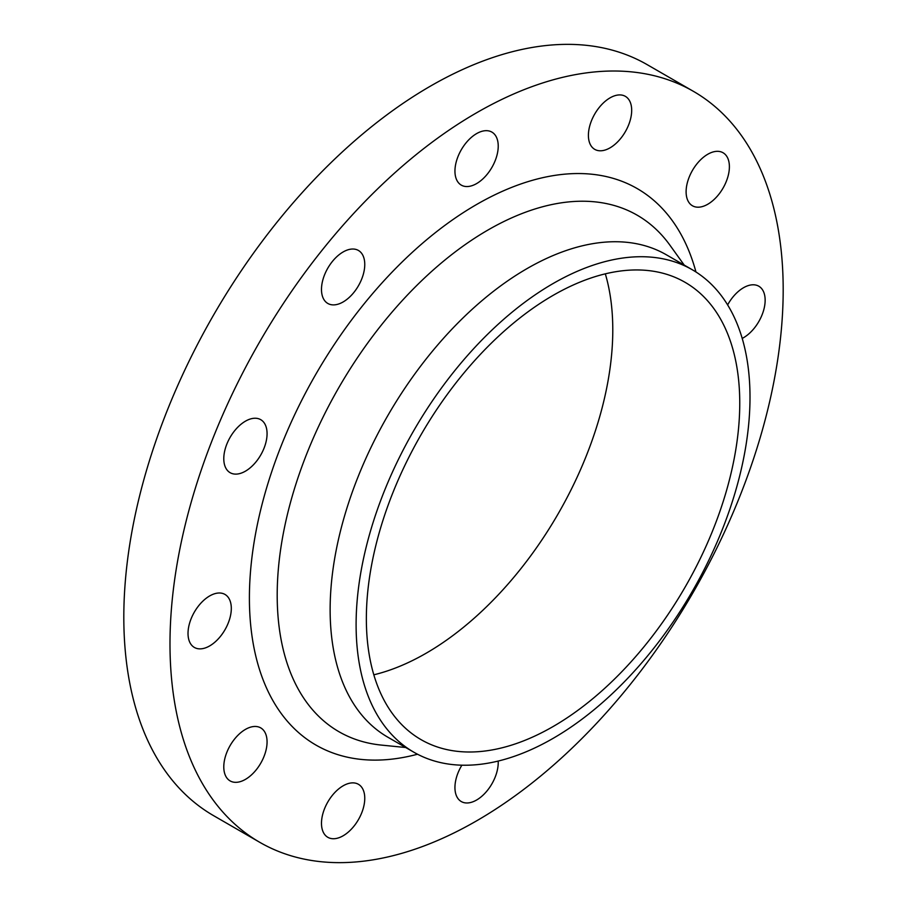 <?xml version="1.0" encoding="UTF-8"?>
<svg xmlns="http://www.w3.org/2000/svg" width="907" height="907" viewBox="0 0 907 907"><rect width="100%" height="100%" fill="white"/><g stroke="black" fill="none" stroke-linecap="round" stroke-linejoin="round"><path stroke-width="1.36" d="M343.129 835.789A30.611 17.675 120 0 0 363.117 808.817A30.611 17.675 120 0 0 358.424 784.294A30.611 17.675 120 0 0 343.129 785.813A30.611 17.675 120 0 0 323.13 812.785A30.611 17.675 120 0 0 327.824 837.308A30.611 17.675 120 0 0 343.129 835.789M245.423 779.385A30.611 17.675 120 0 0 265.422 752.413A30.611 17.675 120 0 0 260.728 727.89A30.611 17.675 120 0 0 245.423 729.409A30.611 17.675 120 0 0 225.435 756.37A30.611 17.675 120 0 0 230.117 780.904A30.611 17.675 120 0 0 245.423 779.385M209.664 645.92A30.611 17.675 120 0 0 229.664 618.948A30.611 17.675 120 0 0 224.97 594.425A30.611 17.675 120 0 0 209.664 595.944A30.611 17.675 120 0 0 189.665 622.916A30.611 17.675 120 0 0 194.359 647.439A30.611 17.675 120 0 0 209.664 645.92M245.423 471.175A30.611 17.675 120 0 0 265.422 444.203A30.611 17.675 120 0 0 260.728 419.669A30.611 17.675 120 0 0 245.423 421.188A30.611 17.675 120 0 0 225.435 448.16A30.611 17.675 120 0 0 230.117 472.683A30.611 17.675 120 0 0 245.423 471.175M343.129 301.952A30.611 17.675 120 0 0 363.117 274.98A30.611 17.675 120 0 0 358.424 250.457A30.611 17.675 120 0 0 343.129 251.965A30.611 17.675 120 0 0 323.13 278.937A30.611 17.675 120 0 0 327.824 303.46A30.611 17.675 120 0 0 343.129 301.952M476.583 183.599A30.611 17.675 120 0 0 496.583 156.628A30.611 17.675 120 0 0 491.889 132.105A30.611 17.675 120 0 0 476.583 133.624A30.611 17.675 120 0 0 456.595 160.596A30.611 17.675 120 0 0 461.278 185.119A30.611 17.675 120 0 0 476.583 183.599M610.048 147.841A30.611 17.675 120 0 0 630.036 120.869A30.611 17.675 120 0 0 625.354 96.346A30.611 17.675 120 0 0 610.048 97.865A30.611 17.675 120 0 0 590.049 124.837A30.611 17.675 120 0 0 594.743 149.36A30.611 17.675 120 0 0 610.048 147.841M707.743 204.256A30.611 17.675 120 0 0 727.743 177.284A30.611 17.675 120 0 0 723.049 152.75A30.611 17.675 120 0 0 707.743 154.269A30.611 17.675 120 0 0 687.755 181.241A30.611 17.675 120 0 0 692.438 205.764A30.611 17.675 120 0 0 707.743 204.256M742.198 338.424A30.611 17.675 120 0 0 743.502 337.71A30.611 17.675 120 0 0 763.501 310.738A30.611 17.675 120 0 0 758.808 286.215A30.611 17.675 120 0 0 743.502 287.734A30.611 17.675 120 0 0 727.629 304.911M461.878 765.191A30.611 17.675 120 0 0 461.278 801.55A30.611 17.675 120 0 0 476.583 800.031A30.611 17.675 120 0 0 498.192 761.064M693.379 91.324L647.213 64.669A433.591 250.343 120 0 0 430.417 86.142A433.591 250.343 120 0 0 147.149 468.227A433.591 250.343 120 0 0 213.621 815.676L259.787 842.331A433.591 250.343 120 0 0 476.583 820.858A433.591 250.343 120 0 0 759.851 438.773A433.591 250.343 120 0 0 693.379 91.324A433.591 250.343 120 0 0 476.583 112.797A433.591 250.343 120 0 0 193.327 494.882A433.591 250.343 120 0 0 259.787 842.331M692.313 269.764L666.339 254.776A278.517 160.8 120 0 0 527.08 268.574A278.517 160.8 120 0 0 345.125 514.008A278.517 160.8 120 0 0 387.822 737.187L413.796 752.186A278.517 160.8 120 0 0 553.055 738.389A278.517 160.8 120 0 0 735.01 492.955A278.517 160.8 120 0 0 692.313 269.764A278.517 160.8 120 0 0 553.055 283.562A278.517 160.8 120 0 0 371.099 528.996A278.517 160.8 120 0 0 413.796 752.186M553.055 726.564A264.039 152.444 120 0 0 725.543 493.896A264.039 152.444 120 0 0 685.068 282.315A264.039 152.444 120 0 0 553.055 295.399A264.039 152.444 120 0 0 380.566 528.067A264.039 152.444 120 0 0 421.041 739.636A264.039 152.444 120 0 0 553.055 726.564M373.82 674.808A264.039 152.444 120 0 0 426.086 653.255A264.039 152.444 120 0 0 605.32 273.835M695.952 271.987A321.282 185.493 120 0 0 476.583 204.506A321.282 185.493 120 0 0 251.364 562.465A321.282 185.493 120 0 0 417.537 754.227M684.218 265.093L670.012 245.309A298.222 172.183 120 0 0 488.079 229.959A298.222 172.183 120 0 0 284.56 527.171A298.222 172.183 120 0 0 381.45 745.101L405.701 747.515"/></g></svg>
